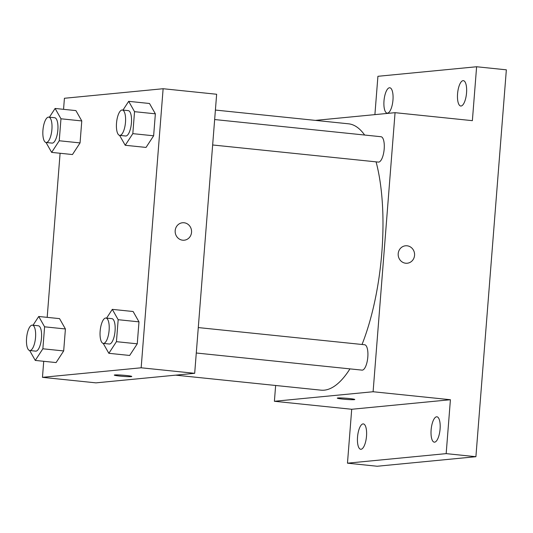 <?xml version="1.0" encoding="UTF-8"?>
<svg xmlns="http://www.w3.org/2000/svg" width="533" height="533" viewBox="0 0 533 533"><rect width="100%" height="100%" fill="white"/><g stroke="black" fill="none" stroke-linecap="round" stroke-linejoin="round"><path stroke-width="0.8" d="M374.899 114.628L377.917 76.299L476.615 66.752L506.35 69.823L475.902 456.701L377.204 466.248L347.469 463.177L351.707 409.271L450.412 399.723L446.168 453.63L475.902 456.701M476.615 66.752L472.371 120.665L395.06 112.676L373.1 391.742L450.412 399.723M405.693 263.229A8.768 8.202 -95.5 0 1 398.171 254.481A8.768 8.202 -95.5 0 1 405.533 245.786A8.768 8.202 -95.5 0 1 414.541 253.721A8.768 8.202 -95.5 0 1 407.219 263.235A8.768 8.202 -95.5 0 1 405.693 263.229M440.085 429.045A12.752 4.431 95.9 0 1 434.288 442.163A12.752 4.431 95.9 0 1 431.117 429.911A12.752 4.431 95.9 0 1 436.913 416.793A12.752 4.431 95.9 0 1 440.085 429.045M366.511 436.161A12.752 4.431 95.9 0 1 360.714 449.279A12.752 4.431 95.9 0 1 357.536 437.027A12.752 4.431 95.9 0 1 363.333 423.908A12.752 4.431 95.9 0 1 366.511 436.161M446.168 453.63L347.469 463.177M373.1 391.742L274.395 401.282L351.707 409.271M274.395 401.282L275.641 385.479M392.968 100.017A12.752 4.431 95.9 0 1 387.171 113.136A12.752 4.431 95.9 0 1 383.993 100.884A12.752 4.431 95.9 0 1 389.79 87.765A12.752 4.431 95.9 0 1 392.968 100.017M466.542 92.902A12.752 4.431 95.9 0 1 460.745 106.02A12.752 4.431 95.9 0 1 457.567 93.768A12.752 4.431 95.9 0 1 463.364 80.65A12.752 4.431 95.9 0 1 466.542 92.902M175.657 375.152L320.973 390.163A133.89 46.504 -84.1 0 0 324.244 390.169A133.89 46.504 -84.1 0 0 349.954 368.876M362.034 344.485A133.89 46.504 -84.1 0 0 376.078 161.852M364.632 135.036A133.89 46.504 -84.1 0 0 348.482 123.803L215.405 110.058M315.389 120.385L395.06 112.676M196.284 353.006L362.02 370.122A12.752 4.431 -84.1 0 0 362.333 370.122A12.752 4.431 -84.1 0 0 367.777 357.45A12.752 4.431 -84.1 0 0 364.639 344.751L198.283 327.575M212.654 144.976L378.39 162.092A12.752 4.431 -84.1 0 0 378.703 162.092A12.752 4.431 -84.1 0 0 384.153 149.42A12.752 4.431 -84.1 0 0 381.015 136.728L214.659 119.545M337.869 397.971A8.768 0.573 4.5 0 1 347.636 398.371A8.768 0.573 4.5 0 1 354.785 399.503A8.768 0.573 4.5 0 1 346.004 399.39A8.768 0.573 4.5 0 1 337.309 398.124A8.768 0.573 4.5 0 1 337.869 397.971M354.785 399.497A8.768 0.573 4.5 0 1 346.004 399.384A8.768 0.573 4.5 0 1 337.309 398.124M405.533 245.786A8.768 8.202 -95.5 0 1 414.541 253.721A8.768 8.202 -95.5 0 1 407.219 263.235M63.554 109.325L64.42 98.272L163.125 88.725L216.645 94.254L194.685 373.313L95.987 382.861L42.46 377.331L43.726 361.294M163.125 88.725L141.158 367.79L194.685 373.313M182.679 240.203A8.768 8.202 -95.5 0 1 175.157 231.455A8.768 8.202 -95.5 0 1 182.519 222.754A8.768 8.202 -95.5 0 1 191.527 230.689A8.768 8.202 -95.5 0 1 184.211 240.21A8.768 8.202 -95.5 0 1 182.679 240.203M75.919 110.604L81.782 120.938L80.057 142.911L72.461 154.543L80.057 142.911L81.782 120.938L75.919 110.604L55.106 108.452L60.969 118.786L59.243 140.759L51.648 152.391L46.018 142.478M133.123 311.512L138.986 321.852L137.261 343.818L129.666 355.458L137.261 343.818L138.986 321.852L133.123 311.512L112.31 309.367L118.173 319.7L116.441 341.673L108.852 353.306L103.222 343.392M47.184 317.355L60.096 153.264M141.158 367.79L42.46 377.331M149.493 103.489L155.363 113.822L153.631 135.795L146.035 147.428L153.631 135.795L155.363 113.822L149.493 103.489L128.68 101.337L134.543 111.67L132.817 133.643L125.222 145.276L119.592 135.362M59.549 318.627L65.412 328.968L63.68 350.934L56.092 362.573L63.68 350.934L65.412 328.968L59.549 318.627L38.729 316.482L44.599 326.816L42.867 348.789L35.271 360.421L29.648 350.507M114.855 374.939A8.768 0.573 4.5 0 1 124.622 375.339A8.768 0.573 4.5 0 1 131.778 376.471A8.768 0.573 4.5 0 1 122.99 376.358A8.768 0.573 4.5 0 1 114.295 375.099A8.768 0.573 4.5 0 1 114.855 374.939M131.778 376.471A8.768 0.573 4.5 0 1 122.99 376.351A8.768 0.573 4.5 0 1 114.295 375.092M182.519 222.754A8.768 8.202 -95.5 0 1 191.527 230.689A8.768 8.202 -95.5 0 1 184.205 240.21M33.026 325.223L38.729 316.482M29.748 350.521L35.691 351.134A12.752 4.431 -84.1 0 0 36.004 351.134A12.752 4.431 -84.1 0 0 41.454 338.462A12.752 4.431 -84.1 0 0 38.309 325.77L32.366 325.15A12.752 4.431 -84.1 0 0 26.65 337.382A12.752 4.431 -84.1 0 0 29.748 350.521A12.752 4.431 -84.1 0 0 30.055 350.521A12.752 4.431 -84.1 0 0 35.504 337.849A12.752 4.431 -84.1 0 0 32.366 325.15M44.599 326.816L65.412 328.968M42.867 348.789L63.68 350.934M35.271 360.421L56.092 362.573M49.402 117.193L55.106 108.452M46.118 142.491L52.067 143.111A12.752 4.431 -84.1 0 0 52.374 143.111A12.752 4.431 -84.1 0 0 57.824 130.432A12.752 4.431 -84.1 0 0 54.686 117.74L48.736 117.127A12.752 4.431 -84.1 0 0 43.02 129.352A12.752 4.431 -84.1 0 0 46.118 142.491A12.752 4.431 -84.1 0 0 46.431 142.491A12.752 4.431 -84.1 0 0 51.874 129.819A12.752 4.431 -84.1 0 0 48.736 117.127M60.969 118.786L81.782 120.938M59.243 140.759L80.057 142.911M51.648 152.391L72.461 154.543M106.6 318.108L112.31 309.367M103.322 343.405L109.272 344.018A12.752 4.431 -84.1 0 0 109.578 344.018A12.752 4.431 -84.1 0 0 115.028 331.346A12.752 4.431 -84.1 0 0 111.89 318.654L105.94 318.041A12.752 4.431 -84.1 0 0 100.224 330.267A12.752 4.431 -84.1 0 0 103.322 343.405A12.752 4.431 -84.1 0 0 103.635 343.405A12.752 4.431 -84.1 0 0 109.078 330.733A12.752 4.431 -84.1 0 0 105.94 318.041M118.173 319.7L138.986 321.852M116.441 341.673L137.261 343.818M108.852 353.306L129.666 355.458M122.976 110.078L128.68 101.337M119.692 135.375L125.641 135.995A12.752 4.431 -84.1 0 0 125.955 135.995A12.752 4.431 -84.1 0 0 131.398 123.316A12.752 4.431 -84.1 0 0 128.26 110.624L122.31 110.011A12.752 4.431 -84.1 0 0 116.6 122.237A12.752 4.431 -84.1 0 0 119.692 135.375A12.752 4.431 -84.1 0 0 120.005 135.382A12.752 4.431 -84.1 0 0 125.455 122.703A12.752 4.431 -84.1 0 0 122.31 110.011M134.543 111.67L155.363 113.822M132.817 133.643L153.631 135.795M125.222 145.276L146.035 147.428"/></g></svg>
